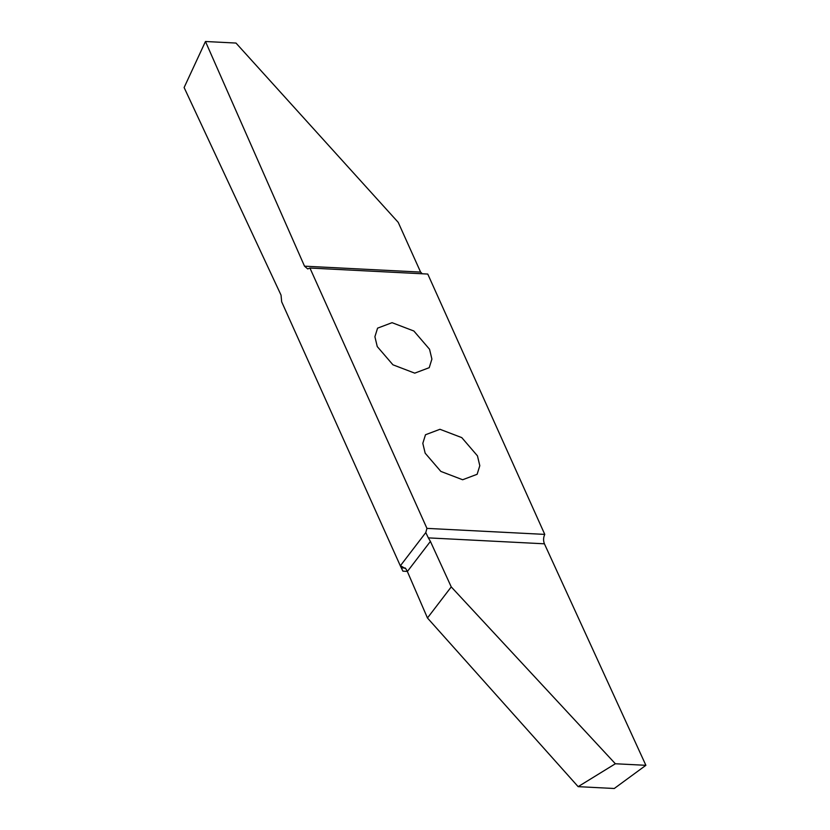 <?xml version="1.0" encoding="UTF-8"?>
<svg xmlns="http://www.w3.org/2000/svg" width="830" height="830" viewBox="0 0 830 830"><rect width="100%" height="100%" fill="white"/><g stroke="black" fill="none" stroke-linecap="round" stroke-linejoin="round"><path stroke-width="1.25" d="M439.973 429.286L461.781 437.618L477.458 455.857L479.802 465.703L477.136 474.283L462.652 479.75L440.844 471.409L425.168 453.18L422.812 443.334L425.489 434.754L439.973 429.286M205.466 41.5L235.99 43.056L398.224 222.367L420.603 272.095L304.517 266.171L205.466 41.5L184.115 87.534L281.038 295.127L281.671 301.809L400.475 566.153L402.913 571.164L407.302 571.382M392.061 322.683L413.869 331.014L429.546 349.254L431.901 359.1L429.224 367.68L414.741 373.147L392.932 364.806L377.256 346.577L374.901 336.721L377.577 328.151L392.061 322.683M407.364 571.517L430.407 541.409L451.25 586.903L615.362 763.756L645.885 765.312L614.262 788.5L578.147 786.653L427.46 617.987L407.364 571.517L406.067 569.027L401.264 566.133M615.362 763.756L578.147 786.653M645.885 765.312L544.418 543.806C543.204 540.652 543.318 537.518 544.771 534.396L426.942 528.378L425.78 532.58L428.342 537.882L544.418 543.806M430.407 541.409L428.342 537.882M400.33 565.832L425.78 532.58M426.942 528.378L309.943 268.038L307.702 268.92L304.517 266.171M544.771 534.396L427.761 274.056L309.943 268.038M420.603 272.095L422.294 273.776M451.25 586.903L427.46 617.987M401.315 567.845L405.331 568.042"/></g></svg>
